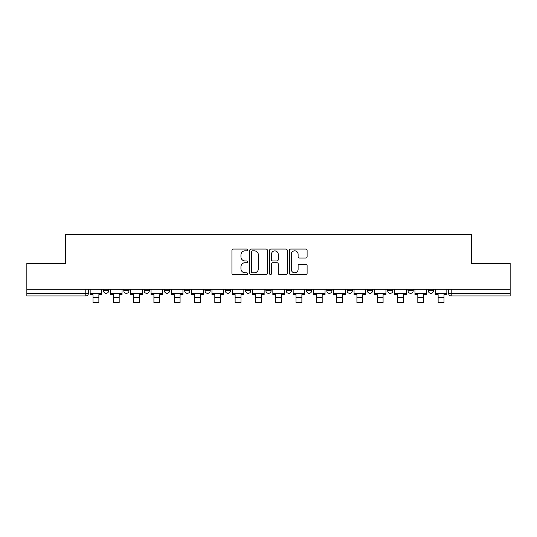 <?xml version="1.0" encoding="UTF-8"?>
<svg xmlns="http://www.w3.org/2000/svg" width="537" height="537" viewBox="0 0 537 537"><rect width="100%" height="100%" fill="white"/><g stroke="black" fill="none" stroke-linecap="round" stroke-linejoin="round"><path stroke-width="0.81" d="M247.678 249.953A0.893 0.893 0 0 0 246.785 249.061L233.212 249.061A1.275 1.275 0 0 0 231.937 250.336L231.937 273.326A1.275 1.275 0 0 0 233.212 274.602L246.785 274.602A0.893 0.893 0 0 0 247.678 273.709A0.893 0.893 0 0 0 246.785 272.816L245.026 272.816A4.088 4.088 0 0 1 240.945 268.728L240.945 266.815A4.088 4.088 0 0 1 245.026 262.727L246.785 262.727A0.893 0.893 0 0 0 247.678 261.828A0.893 0.893 0 0 0 246.785 260.935L245.026 260.935A4.088 4.088 0 0 1 240.945 256.847L240.945 254.934A4.088 4.088 0 0 1 245.026 250.846L246.785 250.846A0.893 0.893 0 0 0 247.678 249.953M326.798 289.289L326.798 290.718L332 290.718A2.604 2.604 0 0 1 329.403 293.323A2.604 2.604 0 0 1 326.798 290.718L326.798 289.289M265.896 289.289L265.896 290.718L271.104 290.718A2.604 2.604 0 0 1 268.5 293.323A2.604 2.604 0 0 1 265.896 290.718L265.896 289.289M225.298 289.289L225.298 290.718L230.501 290.718A2.604 2.604 0 0 1 227.903 293.323A2.604 2.604 0 0 1 225.298 290.718L225.298 289.289M205 289.289L205 290.718L210.202 290.718A2.604 2.604 0 0 1 207.597 293.323A2.604 2.604 0 0 1 205 290.718L205 289.289M164.396 289.289L164.396 290.718L169.605 290.718A2.604 2.604 0 0 1 167 293.323A2.604 2.604 0 0 1 164.396 290.718L164.396 289.289M305.828 258.062A1.275 1.275 0 0 0 307.104 256.787L307.104 250.336A1.275 1.275 0 0 0 305.828 249.061L290.759 249.061A1.275 1.275 0 0 0 289.477 250.336L289.477 273.326A1.275 1.275 0 0 0 290.759 274.602L305.828 274.602A1.275 1.275 0 0 0 307.104 273.326L307.104 265.533A1.275 1.275 0 0 0 305.828 264.258L299.377 264.258A1.275 1.275 0 0 0 298.102 265.533L298.102 269.399A3.417 3.417 0 0 1 294.685 272.816A3.417 3.417 0 0 1 291.269 269.399L291.269 254.263A3.417 3.417 0 0 1 294.685 250.846A3.417 3.417 0 0 1 298.102 254.263L298.102 256.787A1.275 1.275 0 0 0 299.377 258.062L305.828 258.062M26.85 289.289L26.85 263.392L65.628 263.392L65.628 234.374L471.372 234.374L471.372 263.392L510.15 263.392L510.15 289.289L26.85 289.289L26.85 293.323L88.404 293.323L88.404 289.289L88.404 293.323A2.604 2.604 0 0 1 85.799 295.927L26.85 295.927L26.85 293.323M267.379 250.336A1.275 1.275 0 0 0 266.104 249.061L251.034 249.061A1.275 1.275 0 0 0 249.759 250.336L249.759 273.326A1.275 1.275 0 0 0 251.034 274.602L266.104 274.602A1.275 1.275 0 0 0 267.379 273.326L267.379 250.336M270.896 249.061L285.966 249.061A1.275 1.275 0 0 1 287.241 250.336L287.241 273.326A1.275 1.275 0 0 1 285.966 274.602L279.515 274.602A1.275 1.275 0 0 1 278.24 273.326L278.24 264.003A1.275 1.275 0 0 0 276.964 262.727L272.682 262.727A1.275 1.275 0 0 0 271.407 264.003L271.407 273.709A0.893 0.893 0 0 1 270.514 274.602A0.893 0.893 0 0 1 269.621 273.709L269.621 250.336A1.275 1.275 0 0 1 270.896 249.061M448.596 289.289L448.596 293.323L510.15 293.323L510.15 295.927L451.201 295.927A2.604 2.604 0 0 1 448.596 293.323M510.15 289.289L510.15 293.323M433.507 289.289L433.507 290.718A2.604 2.604 0 0 1 430.902 293.323A2.604 2.604 0 0 1 428.298 290.718L433.507 290.718M428.298 289.289L428.298 290.718M413.201 289.289L413.201 290.718A2.604 2.604 0 0 1 410.604 293.323A2.604 2.604 0 0 1 407.999 290.718L413.201 290.718M407.999 289.289L407.999 290.718M392.903 289.289L392.903 290.718A2.604 2.604 0 0 1 390.298 293.323A2.604 2.604 0 0 1 387.701 290.718L392.903 290.718M387.701 289.289L387.701 290.718M372.604 289.289L372.604 290.718A2.604 2.604 0 0 1 370 293.323A2.604 2.604 0 0 1 367.395 290.718A2.604 2.604 0 0 0 370 293.323M367.395 289.289L367.395 290.718L372.604 290.718M352.306 289.289L352.306 290.718A2.604 2.604 0 0 1 349.701 293.323A2.604 2.604 0 0 1 347.097 290.718A2.604 2.604 0 0 0 349.701 293.323M347.097 289.289L347.097 290.718L352.306 290.718M332 289.289L332 290.718A2.604 2.604 0 0 1 329.403 293.323M311.702 289.289L311.702 290.718A2.604 2.604 0 0 1 309.097 293.323A2.604 2.604 0 0 1 306.499 290.718L311.702 290.718M306.499 289.289L306.499 290.718M291.403 289.289L291.403 290.718A2.604 2.604 0 0 1 288.799 293.323A2.604 2.604 0 0 1 286.201 290.718L291.403 290.718L291.403 289.289M286.201 289.289L286.201 290.718M271.104 289.289L271.104 290.718M250.799 289.289L250.799 290.718A2.604 2.604 0 0 1 248.201 293.323A2.604 2.604 0 0 1 245.597 290.718L250.799 290.718L250.799 289.289M245.597 289.289L245.597 290.718M230.501 289.289L230.501 290.718L230.501 289.289M210.202 290.718L210.202 289.289L210.202 290.718A2.604 2.604 0 0 1 207.597 293.323M189.903 289.289L189.903 290.718A2.604 2.604 0 0 1 187.299 293.323A2.604 2.604 0 0 1 184.694 290.718A2.604 2.604 0 0 0 187.299 293.323A2.604 2.604 0 0 0 189.903 290.718L189.903 289.289M184.694 289.289L184.694 290.718L189.903 290.718M169.605 289.289L169.605 290.718M149.299 289.289L149.299 290.718A2.604 2.604 0 0 1 146.702 293.323A2.604 2.604 0 0 1 144.097 290.718A2.604 2.604 0 0 0 146.702 293.323A2.604 2.604 0 0 0 149.299 290.718L144.097 290.718L144.097 289.289M123.799 289.289L123.799 290.718L129.001 290.718L129.001 289.289L129.001 290.718A2.604 2.604 0 0 1 126.396 293.323A2.604 2.604 0 0 1 123.799 290.718A2.604 2.604 0 0 0 126.396 293.323M103.493 289.289L103.493 290.718L108.702 290.718L108.702 289.289L108.702 290.718A2.604 2.604 0 0 1 106.098 293.323A2.604 2.604 0 0 1 103.493 290.718A2.604 2.604 0 0 0 106.098 293.323M85.799 289.289L85.799 295.927A2.604 2.604 0 0 0 88.404 293.323M252.437 250.846A0.893 0.893 0 0 0 251.544 251.739L251.544 271.923A0.893 0.893 0 0 0 252.437 272.816L254.29 272.816A4.088 4.088 0 0 0 258.378 268.728L258.378 254.934A4.088 4.088 0 0 0 254.29 250.846L252.437 250.846M278.24 254.33A3.417 3.417 0 0 0 274.823 250.913A3.417 3.417 0 0 0 271.407 254.33L271.407 259.66A1.275 1.275 0 0 0 272.682 260.935L276.964 260.935A1.275 1.275 0 0 0 278.24 259.66L278.24 254.33M90.156 293.323L101.741 293.323L101.741 294.625L98.875 294.625L98.875 302.626L93.022 302.626L93.022 294.625L90.156 294.625L90.156 289.289M101.741 293.323L101.741 289.289M110.461 293.323L122.04 293.323L122.04 294.625L119.174 294.625L119.174 302.626L113.32 302.626L113.32 294.625L110.461 294.625L110.461 289.289M122.04 293.323L122.04 289.289M130.76 293.323L142.339 293.323L142.339 294.625L139.479 294.625L139.479 302.626L133.619 302.626L133.619 294.625L130.76 294.625L130.76 289.289M142.339 293.323L142.339 289.289M151.058 293.323L162.637 293.323L162.637 294.625L159.778 294.625L159.778 302.626L153.924 302.626L153.924 294.625L151.058 294.625L151.058 289.289M162.637 293.323L162.637 289.289M171.357 293.323L182.942 293.323L182.942 294.625L180.076 294.625L180.076 302.626L174.223 302.626L174.223 294.625L171.357 294.625L171.357 289.289M182.942 293.323L182.942 289.289M191.662 293.323L203.241 293.323L203.241 294.625L200.375 294.625L200.375 302.626L194.522 302.626L194.522 294.625L191.662 294.625L191.662 289.289M203.241 293.323L203.241 289.289M211.961 293.323L223.54 293.323L223.54 294.625L220.68 294.625L220.68 302.626L214.82 302.626L214.82 294.625L211.961 294.625L211.961 289.289M223.54 293.323L223.54 289.289M232.259 293.323L243.838 293.323L243.838 294.625L240.979 294.625L240.979 302.626L235.119 302.626L235.119 294.625L232.259 294.625L232.259 289.289M243.838 293.323L243.838 289.289M252.558 293.323L264.144 293.323L264.144 294.625L261.277 294.625L261.277 302.626L255.424 302.626L255.424 294.625L252.558 294.625L252.558 289.289M264.144 293.323L264.144 289.289M272.856 293.323L284.442 293.323L284.442 294.625L281.576 294.625L281.576 302.626L275.723 302.626L275.723 294.625L272.856 294.625L272.856 289.289M284.442 293.323L284.442 289.289M293.162 293.323L304.741 293.323L304.741 294.625L301.881 294.625L301.881 302.626L296.021 302.626L296.021 294.625L293.162 294.625L293.162 289.289M304.741 293.323L304.741 289.289M313.46 293.323L325.039 293.323L325.039 294.625L322.18 294.625L322.18 302.626L316.32 302.626L316.32 294.625L313.46 294.625L313.46 289.289M325.039 293.323L325.039 289.289M333.759 293.323L345.338 293.323L345.338 294.625L342.478 294.625L342.478 302.626L336.625 302.626L336.625 294.625L333.759 294.625L333.759 289.289M345.338 293.323L345.338 289.289M354.058 293.323L365.643 293.323L365.643 294.625L362.777 294.625L362.777 302.626L356.924 302.626L356.924 294.625L354.058 294.625L354.058 289.289M365.643 293.323L365.643 289.289M374.363 293.323L385.942 293.323L385.942 294.625L383.076 294.625L383.076 302.626L377.222 302.626L377.222 294.625L374.363 294.625L374.363 289.289M385.942 293.323L385.942 289.289M394.661 293.323L406.241 293.323L406.241 294.625L403.381 294.625L403.381 302.626L397.521 302.626L397.521 294.625L394.661 294.625L394.661 289.289M406.241 293.323L406.241 289.289M414.96 293.323L426.539 293.323L426.539 294.625L423.68 294.625L423.68 302.626L417.826 302.626L417.826 294.625L414.96 294.625L414.96 289.289M426.539 293.323L426.539 289.289M435.259 293.323L446.844 293.323L446.844 294.625L443.978 294.625L443.978 302.626L438.125 302.626L438.125 294.625L435.259 294.625L435.259 289.289M446.844 293.323L446.844 289.289M451.201 289.289L451.201 295.927M93.022 297.424L98.875 297.424M113.32 297.424L119.174 297.424M133.619 297.424L139.479 297.424M153.924 297.424L159.778 297.424M174.223 297.424L180.076 297.424M194.522 297.424L200.375 297.424M214.82 297.424L220.68 297.424M235.119 297.424L240.979 297.424M255.424 297.424L261.277 297.424M275.723 297.424L281.576 297.424M296.021 297.424L301.881 297.424M316.32 297.424L322.18 297.424M336.625 297.424L342.478 297.424M356.924 297.424L362.777 297.424M377.222 297.424L383.076 297.424M397.521 297.424L403.381 297.424M417.826 297.424L423.68 297.424M438.125 297.424L443.978 297.424"/></g></svg>
